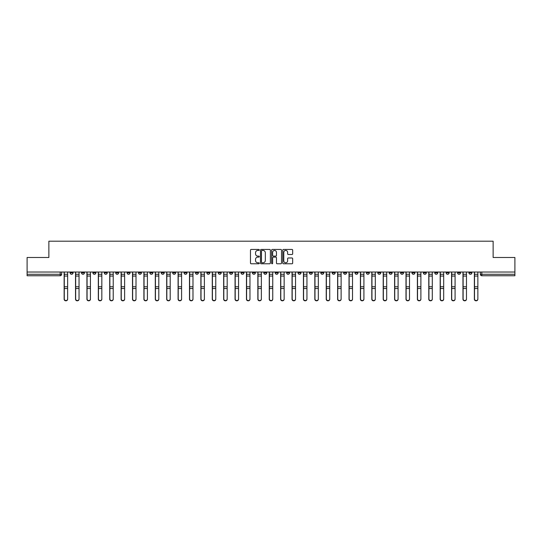 <?xml version="1.0" encoding="UTF-8"?>
<svg xmlns="http://www.w3.org/2000/svg" width="542" height="542" viewBox="0 0 542 542"><rect width="100%" height="100%" fill="white"/><g stroke="black" fill="none" stroke-linecap="round" stroke-linejoin="round"><path stroke-width="0.81" d="M259.313 249.943A0.501 0.501 0 0 0 258.812 249.442L251.19 249.442A0.718 0.718 0 0 0 250.479 250.16L250.479 263.066A0.718 0.718 0 0 0 251.19 263.778L258.812 263.778A0.501 0.501 0 0 0 259.313 263.276A0.501 0.501 0 0 0 258.812 262.775L257.823 262.775A2.297 2.297 0 0 1 255.533 260.485L255.533 259.408A2.297 2.297 0 0 1 257.823 257.111L258.812 257.111A0.501 0.501 0 0 0 259.313 256.61A0.501 0.501 0 0 0 258.812 256.109L257.823 256.109A2.297 2.297 0 0 1 255.533 253.812L255.533 252.741A2.297 2.297 0 0 1 257.823 250.445L258.812 250.445A0.501 0.501 0 0 0 259.313 249.943M446.161 272.023L446.161 272.829L449.088 272.829A1.463 1.463 0 0 1 447.624 274.286A1.463 1.463 0 0 1 446.161 272.829L446.161 272.023M377.794 272.023L377.794 272.829L380.714 272.829A1.463 1.463 0 0 1 379.251 274.286A1.463 1.463 0 0 1 377.794 272.829L377.794 272.023M366.399 272.023L366.399 272.829L369.319 272.829A1.463 1.463 0 0 1 367.855 274.286A1.463 1.463 0 0 1 366.399 272.829L366.399 272.023M298.025 272.023L298.025 272.829L300.945 272.829A1.463 1.463 0 0 1 299.489 274.286A1.463 1.463 0 0 1 298.025 272.829L298.025 272.023M286.63 272.023L286.63 272.829L289.557 272.829A1.463 1.463 0 0 1 288.093 274.286A1.463 1.463 0 0 1 286.63 272.829L286.63 272.023M275.234 272.023L275.234 272.829L278.161 272.829A1.463 1.463 0 0 1 276.698 274.286A1.463 1.463 0 0 1 275.234 272.829L275.234 272.023M252.443 272.023L252.443 272.829L255.37 272.829A1.463 1.463 0 0 1 253.907 274.286A1.463 1.463 0 0 1 252.443 272.829L252.443 272.023M229.659 272.829L229.659 272.023L229.659 272.829A1.463 1.463 0 0 0 231.116 274.286A1.463 1.463 0 0 1 229.659 272.829L232.579 272.829A1.463 1.463 0 0 1 231.116 274.286A1.463 1.463 0 0 0 232.579 272.829L232.579 272.023L232.579 272.829M218.263 272.829L218.263 272.023L218.263 272.829A1.463 1.463 0 0 0 219.72 274.286A1.463 1.463 0 0 1 218.263 272.829L221.183 272.829A1.463 1.463 0 0 1 219.72 274.286M206.868 272.829L206.868 272.023L206.868 272.829A1.463 1.463 0 0 0 208.324 274.286A1.463 1.463 0 0 1 206.868 272.829L209.788 272.829A1.463 1.463 0 0 1 208.324 274.286A1.463 1.463 0 0 0 209.788 272.829L209.788 272.023L209.788 272.829M195.472 272.023L195.472 272.829L198.392 272.829A1.463 1.463 0 0 1 196.929 274.286A1.463 1.463 0 0 1 195.472 272.829L195.472 272.023M184.077 272.023L184.077 272.829L186.997 272.829A1.463 1.463 0 0 1 185.533 274.286A1.463 1.463 0 0 1 184.077 272.829L184.077 272.023M172.681 272.023L172.681 272.829L175.601 272.829A1.463 1.463 0 0 1 174.145 274.286A1.463 1.463 0 0 1 172.681 272.829L172.681 272.023M161.286 272.829L161.286 272.023L161.286 272.829A1.463 1.463 0 0 0 162.749 274.286A1.463 1.463 0 0 1 161.286 272.829L164.206 272.829A1.463 1.463 0 0 1 162.749 274.286M138.495 272.829L138.495 272.023L138.495 272.829A1.463 1.463 0 0 0 139.958 274.286A1.463 1.463 0 0 1 138.495 272.829L141.415 272.829A1.463 1.463 0 0 1 139.958 274.286A1.463 1.463 0 0 0 141.415 272.829L141.415 272.023L141.415 272.829M127.099 272.829L127.099 272.023L127.099 272.829A1.463 1.463 0 0 0 128.562 274.286A1.463 1.463 0 0 1 127.099 272.829L130.019 272.829A1.463 1.463 0 0 1 128.562 274.286A1.463 1.463 0 0 0 130.019 272.829L130.019 272.023L130.019 272.829M115.703 272.829L115.703 272.023L115.703 272.829A1.463 1.463 0 0 0 117.167 274.286A1.463 1.463 0 0 1 115.703 272.829L118.623 272.829A1.463 1.463 0 0 1 117.167 274.286A1.463 1.463 0 0 0 118.623 272.829L118.623 272.023L118.623 272.829M104.308 272.829L104.308 272.023L104.308 272.829A1.463 1.463 0 0 0 105.771 274.286A1.463 1.463 0 0 1 104.308 272.829L107.228 272.829A1.463 1.463 0 0 1 105.771 274.286M92.912 272.829L92.912 272.023L92.912 272.829A1.463 1.463 0 0 0 94.376 274.286A1.463 1.463 0 0 1 92.912 272.829L95.839 272.829A1.463 1.463 0 0 1 94.376 274.286A1.463 1.463 0 0 0 95.839 272.829L95.839 272.023L95.839 272.829M81.517 272.829L81.517 272.023L81.517 272.829A1.463 1.463 0 0 0 82.98 274.286A1.463 1.463 0 0 1 81.517 272.829L84.444 272.829A1.463 1.463 0 0 1 82.98 274.286A1.463 1.463 0 0 0 84.444 272.829L84.444 272.023L84.444 272.829M291.955 254.496A0.718 0.718 0 0 0 292.673 253.778L292.673 250.16A0.718 0.718 0 0 0 291.955 249.442L283.493 249.442A0.718 0.718 0 0 0 282.775 250.16L282.775 263.066A0.718 0.718 0 0 0 283.493 263.778L291.955 263.778A0.718 0.718 0 0 0 292.673 263.066L292.673 258.69A0.718 0.718 0 0 0 291.955 257.972L288.33 257.972A0.718 0.718 0 0 0 287.619 258.69L287.619 260.858A1.917 1.917 0 0 1 285.702 262.775A1.917 1.917 0 0 1 283.778 260.858L283.778 252.362A1.917 1.917 0 0 1 285.702 250.445A1.917 1.917 0 0 1 287.619 252.362L287.619 253.778A0.718 0.718 0 0 0 288.33 254.496L291.955 254.496M27.1 272.023L27.1 257.491L48.868 257.491L48.868 241.197L493.132 241.197L493.132 257.491L514.9 257.491L514.9 272.023L27.1 272.023L27.1 274.286L61.652 274.286L61.652 272.023M270.37 250.16A0.718 0.718 0 0 0 269.659 249.442L261.197 249.442A0.718 0.718 0 0 0 260.478 250.16L260.478 263.066A0.718 0.718 0 0 0 261.197 263.778L269.659 263.778A0.718 0.718 0 0 0 270.37 263.066L270.37 250.16M272.341 249.442L280.803 249.442A0.718 0.718 0 0 1 281.522 250.16L281.522 263.066A0.718 0.718 0 0 1 280.803 263.778L277.186 263.778A0.718 0.718 0 0 1 276.467 263.066L276.467 257.829A0.718 0.718 0 0 0 275.749 257.111L273.351 257.111A0.718 0.718 0 0 0 272.633 257.829L272.633 263.276A0.501 0.501 0 0 1 272.131 263.778A0.501 0.501 0 0 1 271.63 263.276L271.63 250.16A0.718 0.718 0 0 1 272.341 249.442M480.347 272.023L480.347 274.286L514.9 274.286L514.9 275.749L481.811 275.749A1.463 1.463 0 0 1 480.347 274.286M514.9 272.023L514.9 274.286M61.652 274.286A1.463 1.463 0 0 1 60.189 275.749L27.1 275.749L27.1 274.286M471.879 272.023L471.879 272.829A1.463 1.463 0 0 1 470.415 274.286A1.463 1.463 0 0 1 468.952 272.829A1.463 1.463 0 0 0 470.415 274.286M468.952 272.023L468.952 272.829L471.879 272.829M460.483 272.023L460.483 272.829A1.463 1.463 0 0 1 459.02 274.286A1.463 1.463 0 0 1 457.556 272.829L460.483 272.829M457.556 272.023L457.556 272.829M449.088 272.023L449.088 272.829A1.463 1.463 0 0 1 447.624 274.286M437.692 272.023L437.692 272.829A1.463 1.463 0 0 1 436.229 274.286A1.463 1.463 0 0 1 434.772 272.829L437.692 272.829M434.772 272.023L434.772 272.829M426.297 272.023L426.297 272.829A1.463 1.463 0 0 1 424.833 274.286A1.463 1.463 0 0 1 423.377 272.829L426.297 272.829M423.377 272.023L423.377 272.829M414.901 272.023L414.901 272.829A1.463 1.463 0 0 1 413.438 274.286A1.463 1.463 0 0 1 411.981 272.829A1.463 1.463 0 0 0 413.438 274.286M411.981 272.023L411.981 272.829L414.901 272.829M403.505 272.023L403.505 272.829A1.463 1.463 0 0 1 402.042 274.286A1.463 1.463 0 0 1 400.585 272.829L403.505 272.829M400.585 272.023L400.585 272.829M392.11 272.023L392.11 272.829A1.463 1.463 0 0 1 390.647 274.286A1.463 1.463 0 0 1 389.19 272.829L392.11 272.829M389.19 272.023L389.19 272.829M380.714 272.023L380.714 272.829M369.319 272.023L369.319 272.829L369.319 272.023M357.923 272.023L357.923 272.829A1.463 1.463 0 0 1 356.467 274.286A1.463 1.463 0 0 1 355.003 272.829L357.923 272.829M355.003 272.023L355.003 272.829M346.528 272.023L346.528 272.829A1.463 1.463 0 0 1 345.071 274.286A1.463 1.463 0 0 1 343.608 272.829L346.528 272.829M343.608 272.023L343.608 272.829M335.132 272.023L335.132 272.829A1.463 1.463 0 0 1 333.676 274.286A1.463 1.463 0 0 1 332.212 272.829L335.132 272.829M332.212 272.023L332.212 272.829M323.737 272.023L323.737 272.829A1.463 1.463 0 0 1 322.28 274.286A1.463 1.463 0 0 1 320.817 272.829L323.737 272.829M320.817 272.023L320.817 272.829M312.341 272.023L312.341 272.829A1.463 1.463 0 0 1 310.884 274.286A1.463 1.463 0 0 1 309.421 272.829L312.341 272.829M309.421 272.023L309.421 272.829M300.945 272.023L300.945 272.829A1.463 1.463 0 0 1 299.489 274.286M289.557 272.023L289.557 272.829M278.161 272.829L278.161 272.023L278.161 272.829A1.463 1.463 0 0 1 276.698 274.286M266.766 272.023L266.766 272.829A1.463 1.463 0 0 1 265.302 274.286A1.463 1.463 0 0 1 263.839 272.829A1.463 1.463 0 0 0 265.302 274.286A1.463 1.463 0 0 0 266.766 272.829L263.839 272.829L263.839 272.023M255.37 272.829L255.37 272.023L255.37 272.829A1.463 1.463 0 0 1 253.907 274.286M243.975 272.023L243.975 272.829A1.463 1.463 0 0 1 242.511 274.286A1.463 1.463 0 0 1 241.055 272.829A1.463 1.463 0 0 0 242.511 274.286M241.055 272.023L241.055 272.829L243.975 272.829M221.183 272.023L221.183 272.829L221.183 272.023M198.392 272.829L198.392 272.023L198.392 272.829A1.463 1.463 0 0 1 196.929 274.286M186.997 272.829L186.997 272.023L186.997 272.829A1.463 1.463 0 0 1 185.533 274.286M175.601 272.829L175.601 272.023L175.601 272.829A1.463 1.463 0 0 1 174.145 274.286M164.206 272.023L164.206 272.829L164.206 272.023M152.81 272.829L152.81 272.023L152.81 272.829A1.463 1.463 0 0 1 151.353 274.286A1.463 1.463 0 0 1 149.89 272.829L152.81 272.829A1.463 1.463 0 0 1 151.353 274.286M149.89 272.023L149.89 272.829M107.228 272.023L107.228 272.829L107.228 272.023M73.048 272.023L73.048 272.829A1.463 1.463 0 0 1 71.585 274.286A1.463 1.463 0 0 1 70.121 272.829A1.463 1.463 0 0 0 71.585 274.286A1.463 1.463 0 0 0 73.048 272.829L73.048 272.023M70.121 272.023L70.121 272.829L73.048 272.829M261.982 250.445A0.501 0.501 0 0 0 261.481 250.946L261.481 262.274A0.501 0.501 0 0 0 261.982 262.775L263.026 262.775A2.297 2.297 0 0 0 265.316 260.485L265.316 252.741A2.297 2.297 0 0 0 263.026 250.445L261.982 250.445M276.467 252.396A1.917 1.917 0 0 0 274.55 250.479A1.917 1.917 0 0 0 272.633 252.396L272.633 255.39A0.718 0.718 0 0 0 273.351 256.109L275.749 256.109A0.718 0.718 0 0 0 276.467 255.39L276.467 252.396M64.132 272.023L64.132 299.184A1.68 1.619 180 0 0 65.887 300.803M67.642 298.933L67.642 299.184A1.68 1.619 180 0 1 65.961 300.803A1.68 1.619 180 0 1 64.281 299.184L64.281 298.933A1.68 1.619 0 0 0 65.961 300.553A1.68 1.619 0 0 0 67.642 298.933L67.642 288.52L64.281 288.52L64.281 298.933M64.281 272.023L64.281 288.52M67.642 272.023L67.642 288.52M75.528 272.023L75.528 299.184A1.68 1.619 180 0 0 77.282 300.803M86.923 272.023L86.923 299.184A1.68 1.619 180 0 0 88.678 300.803M79.037 298.933L79.037 299.184A1.68 1.619 180 0 1 77.357 300.803A1.68 1.619 180 0 1 75.677 299.184L75.677 298.933A1.68 1.619 0 0 0 77.357 300.553A1.68 1.619 0 0 0 79.037 298.933L79.037 288.52L75.677 288.52L75.677 298.933M75.677 272.023L75.677 288.52M79.037 272.023L79.037 288.52M90.433 298.933L90.433 299.184A1.68 1.619 180 0 1 88.752 300.803A1.68 1.619 180 0 1 87.072 299.184L87.072 298.933A1.68 1.619 0 0 0 88.752 300.553A1.68 1.619 0 0 0 90.433 298.933L90.433 288.52L87.072 288.52L87.072 298.933M87.072 272.023L87.072 288.52M90.433 272.023L90.433 288.52M98.319 272.023L98.319 299.184A1.68 1.619 180 0 0 100.074 300.803M109.714 272.023L109.714 299.184A1.68 1.619 180 0 0 111.469 300.803M121.11 272.023L121.11 299.184A1.68 1.619 180 0 0 122.865 300.803M101.828 298.933L101.828 299.184A1.68 1.619 180 0 1 100.148 300.803A1.68 1.619 180 0 1 98.468 299.184L98.468 298.933A1.68 1.619 0 0 0 100.148 300.553A1.68 1.619 0 0 0 101.828 298.933L101.828 288.52L98.468 288.52L98.468 298.933M98.468 272.023L98.468 288.52M101.828 272.023L101.828 288.52M113.224 298.933L113.224 299.184A1.68 1.619 180 0 1 111.544 300.803A1.68 1.619 180 0 1 109.863 299.184L109.863 298.933A1.68 1.619 0 0 0 111.544 300.553A1.68 1.619 0 0 0 113.224 298.933L113.224 288.52L109.863 288.52L109.863 298.933M109.863 272.023L109.863 288.52M113.224 272.023L113.224 288.52M124.619 298.933L124.619 299.184A1.68 1.619 180 0 1 122.939 300.803A1.68 1.619 180 0 1 121.259 299.184L121.259 298.933A1.68 1.619 0 0 0 122.939 300.553A1.68 1.619 0 0 0 124.619 298.933L124.619 288.52L121.259 288.52L121.259 298.933M121.259 272.023L121.259 288.52M124.619 272.023L124.619 288.52M132.505 272.023L132.505 299.184A1.68 1.619 180 0 0 134.26 300.803M136.008 298.933L136.008 299.184A1.68 1.619 180 0 1 134.328 300.803A1.68 1.619 180 0 1 132.655 299.184L132.655 298.933A1.68 1.619 0 0 0 134.328 300.553A1.68 1.619 0 0 0 136.008 298.933L136.008 288.52L132.655 288.52L132.655 298.933M132.655 272.023L132.655 288.52M136.008 272.023L136.008 288.52M143.901 272.023L143.901 299.184A1.68 1.619 180 0 0 145.656 300.803M147.404 298.933L147.404 299.184A1.68 1.619 180 0 1 145.723 300.803A1.68 1.619 180 0 1 144.043 299.184L144.043 298.933A1.68 1.619 0 0 0 145.723 300.553A1.68 1.619 0 0 0 147.404 298.933L147.404 288.52L144.043 288.52L144.043 298.933M144.043 272.023L144.043 288.52M147.404 272.023L147.404 288.52M155.297 272.023L155.297 299.184A1.68 1.619 180 0 0 157.051 300.803M158.799 298.933L158.799 299.184A1.68 1.619 180 0 1 157.119 300.803A1.68 1.619 180 0 1 155.439 299.184L155.439 298.933A1.68 1.619 0 0 0 157.119 300.553A1.68 1.619 0 0 0 158.799 298.933L158.799 288.52L155.439 288.52L155.439 298.933M155.439 272.023L155.439 288.52M158.799 272.023L158.799 288.52M166.692 272.023L166.692 299.184A1.68 1.619 180 0 0 168.447 300.803M170.195 298.933L170.195 299.184A1.68 1.619 180 0 1 168.515 300.803A1.68 1.619 180 0 1 166.834 299.184L166.834 298.933A1.68 1.619 0 0 0 168.515 300.553A1.68 1.619 0 0 0 170.195 298.933L170.195 288.52L166.834 288.52L166.834 298.933M166.834 272.023L166.834 288.52M170.195 272.023L170.195 288.52M178.088 272.023L178.088 299.184A1.68 1.619 180 0 0 179.836 300.803M189.483 272.023L189.483 299.184A1.68 1.619 180 0 0 191.231 300.803M200.879 272.023L200.879 299.184A1.68 1.619 180 0 0 202.627 300.803M212.274 272.023L212.274 299.184A1.68 1.619 180 0 0 214.022 300.803M223.663 272.023L223.663 299.184A1.68 1.619 180 0 0 225.418 300.803M235.059 272.023L235.059 299.184A1.68 1.619 180 0 0 236.813 300.803M181.59 298.933L181.59 299.184A1.68 1.619 180 0 1 179.91 300.803A1.68 1.619 180 0 1 178.23 299.184L178.23 298.933A1.68 1.619 0 0 0 179.91 300.553A1.68 1.619 0 0 0 181.59 298.933L181.59 288.52L178.23 288.52L178.23 298.933M178.23 272.023L178.23 288.52M181.59 272.023L181.59 288.52M192.986 298.933L192.986 299.184A1.68 1.619 180 0 1 191.306 300.803A1.68 1.619 180 0 1 189.625 299.184L189.625 298.933A1.68 1.619 0 0 0 191.306 300.553A1.68 1.619 0 0 0 192.986 298.933L192.986 288.52L189.625 288.52L189.625 298.933M189.625 272.023L189.625 288.52M192.986 272.023L192.986 288.52M204.381 298.933L204.381 299.184A1.68 1.619 180 0 1 202.701 300.803A1.68 1.619 180 0 1 201.021 299.184L201.021 298.933A1.68 1.619 0 0 0 202.701 300.553A1.68 1.619 0 0 0 204.381 298.933L204.381 288.52L201.021 288.52L201.021 298.933M201.021 272.023L201.021 288.52M204.381 272.023L204.381 288.52M215.777 298.933L215.777 299.184A1.68 1.619 180 0 1 214.097 300.803A1.68 1.619 180 0 1 212.417 299.184L212.417 298.933A1.68 1.619 0 0 0 214.097 300.553A1.68 1.619 0 0 0 215.777 298.933L215.777 288.52L212.417 288.52L212.417 298.933M212.417 272.023L212.417 288.52M215.777 272.023L215.777 288.52M227.173 298.933L227.173 299.184A1.68 1.619 180 0 1 225.492 300.803A1.68 1.619 180 0 1 223.812 299.184L223.812 298.933A1.68 1.619 0 0 0 225.492 300.553A1.68 1.619 0 0 0 227.173 298.933L227.173 288.52L223.812 288.52L223.812 298.933M223.812 272.023L223.812 288.52M227.173 272.023L227.173 288.52M238.568 298.933L238.568 299.184A1.68 1.619 180 0 1 236.888 300.803A1.68 1.619 180 0 1 235.208 299.184L235.208 298.933A1.68 1.619 0 0 0 236.888 300.553A1.68 1.619 0 0 0 238.568 298.933L238.568 288.52L235.208 288.52L235.208 298.933M235.208 272.023L235.208 288.52M238.568 272.023L238.568 288.52M246.454 272.023L246.454 299.184A1.68 1.619 180 0 0 248.209 300.803M249.964 298.933L249.964 299.184A1.68 1.619 180 0 1 248.283 300.803A1.68 1.619 180 0 1 246.603 299.184L246.603 298.933A1.68 1.619 0 0 0 248.283 300.553A1.68 1.619 0 0 0 249.964 298.933L249.964 288.52L246.603 288.52L246.603 298.933M246.603 272.023L246.603 288.52M249.964 272.023L249.964 288.52M257.85 272.023L257.85 299.184A1.68 1.619 180 0 0 259.604 300.803M261.359 298.933L261.359 299.184A1.68 1.619 180 0 1 259.679 300.803A1.68 1.619 180 0 1 257.999 299.184L257.999 298.933A1.68 1.619 0 0 0 259.679 300.553A1.68 1.619 0 0 0 261.359 298.933L261.359 288.52L257.999 288.52L257.999 298.933M257.999 272.023L257.999 288.52M261.359 272.023L261.359 288.52M269.245 272.023L269.245 299.184A1.68 1.619 180 0 0 271 300.803M272.755 298.933L272.755 299.184A1.68 1.619 180 0 1 271.075 300.803A1.68 1.619 180 0 1 269.394 299.184L269.394 298.933A1.68 1.619 0 0 0 271.075 300.553A1.68 1.619 0 0 0 272.755 298.933L272.755 288.52L269.394 288.52L269.394 298.933M269.394 272.023L269.394 288.52M272.755 272.023L272.755 288.52M280.641 272.023L280.641 299.184A1.68 1.619 180 0 0 282.396 300.803M284.15 298.933L284.15 299.184A1.68 1.619 180 0 1 282.47 300.803A1.68 1.619 180 0 1 280.79 299.184L280.79 298.933A1.68 1.619 0 0 0 282.47 300.553A1.68 1.619 0 0 0 284.15 298.933L284.15 288.52L280.79 288.52L280.79 298.933M280.79 272.023L280.79 288.52M284.15 272.023L284.15 288.52M292.036 272.023L292.036 299.184A1.68 1.619 180 0 0 293.791 300.803M295.546 298.933L295.546 299.184A1.68 1.619 180 0 1 293.866 300.803A1.68 1.619 180 0 1 292.185 299.184L292.185 298.933A1.68 1.619 0 0 0 293.866 300.553A1.68 1.619 0 0 0 295.546 298.933L295.546 288.52L292.185 288.52L292.185 298.933M292.185 272.023L292.185 288.52M295.546 272.023L295.546 288.52M303.432 272.023L303.432 299.184A1.68 1.619 180 0 0 305.187 300.803M306.941 298.933L306.941 299.184A1.68 1.619 180 0 1 305.261 300.803A1.68 1.619 180 0 1 303.581 299.184L303.581 298.933A1.68 1.619 0 0 0 305.261 300.553A1.68 1.619 0 0 0 306.941 298.933L306.941 288.52L303.581 288.52L303.581 298.933M303.581 272.023L303.581 288.52M306.941 272.023L306.941 288.52M314.827 272.023L314.827 299.184A1.68 1.619 180 0 0 316.582 300.803M318.337 298.933L318.337 299.184A1.68 1.619 180 0 1 316.657 300.803A1.68 1.619 180 0 1 314.977 299.184L314.977 298.933A1.68 1.619 0 0 0 316.657 300.553A1.68 1.619 0 0 0 318.337 298.933L318.337 288.52L314.977 288.52L314.977 298.933M314.977 272.023L314.977 288.52M318.337 272.023L318.337 288.52M326.223 272.023L326.223 299.184A1.68 1.619 180 0 0 327.978 300.803M329.726 298.933L329.726 299.184A1.68 1.619 180 0 1 328.046 300.803A1.68 1.619 180 0 1 326.372 299.184L326.372 298.933A1.68 1.619 0 0 0 328.046 300.553A1.68 1.619 0 0 0 329.726 298.933L329.726 288.52L326.372 288.52L326.372 298.933M326.372 272.023L326.372 288.52M329.726 272.023L329.726 288.52M337.619 272.023L337.619 299.184A1.68 1.619 180 0 0 339.373 300.803M341.121 298.933L341.121 299.184A1.68 1.619 180 0 1 339.441 300.803A1.68 1.619 180 0 1 337.761 299.184L337.761 298.933A1.68 1.619 0 0 0 339.441 300.553A1.68 1.619 0 0 0 341.121 298.933L341.121 288.52L337.761 288.52L337.761 298.933M337.761 272.023L337.761 288.52M341.121 272.023L341.121 288.52M349.014 272.023L349.014 299.184A1.68 1.619 180 0 0 350.769 300.803M352.517 298.933L352.517 299.184A1.68 1.619 180 0 1 350.837 300.803A1.68 1.619 180 0 1 349.156 299.184L349.156 298.933A1.68 1.619 0 0 0 350.837 300.553A1.68 1.619 0 0 0 352.517 298.933L352.517 288.52L349.156 288.52L349.156 298.933M349.156 272.023L349.156 288.52M352.517 272.023L352.517 288.52M360.41 272.023L360.41 299.184A1.68 1.619 180 0 0 362.164 300.803M363.912 298.933L363.912 299.184A1.68 1.619 180 0 1 362.232 300.803A1.68 1.619 180 0 1 360.552 299.184L360.552 298.933A1.68 1.619 0 0 0 362.232 300.553A1.68 1.619 0 0 0 363.912 298.933L363.912 288.52L360.552 288.52L360.552 298.933M360.552 272.023L360.552 288.52M363.912 272.023L363.912 288.52M371.805 272.023L371.805 299.184A1.68 1.619 180 0 0 373.553 300.803M375.308 298.933L375.308 299.184A1.68 1.619 180 0 1 373.628 300.803A1.68 1.619 180 0 1 371.947 299.184L371.947 298.933A1.68 1.619 0 0 0 373.628 300.553A1.68 1.619 0 0 0 375.308 298.933L375.308 288.52L371.947 288.52L371.947 298.933M371.947 272.023L371.947 288.52M375.308 272.023L375.308 288.52M383.201 272.023L383.201 299.184A1.68 1.619 180 0 0 384.949 300.803M386.703 298.933L386.703 299.184A1.68 1.619 180 0 1 385.023 300.803A1.68 1.619 180 0 1 383.343 299.184L383.343 298.933A1.68 1.619 0 0 0 385.023 300.553A1.68 1.619 0 0 0 386.703 298.933L386.703 288.52L383.343 288.52L383.343 298.933M383.343 272.023L383.343 288.52M386.703 272.023L386.703 288.52M394.596 272.023L394.596 299.184A1.68 1.619 180 0 0 396.344 300.803M398.099 298.933L398.099 299.184A1.68 1.619 180 0 1 396.419 300.803A1.68 1.619 180 0 1 394.739 299.184L394.739 298.933A1.68 1.619 0 0 0 396.419 300.553A1.68 1.619 0 0 0 398.099 298.933L398.099 288.52L394.739 288.52L394.739 298.933M394.739 272.023L394.739 288.52M398.099 272.023L398.099 288.52M405.992 272.023L405.992 299.184A1.68 1.619 180 0 0 407.74 300.803M409.495 298.933L409.495 299.184A1.68 1.619 180 0 1 407.814 300.803A1.68 1.619 180 0 1 406.134 299.184L406.134 298.933A1.68 1.619 0 0 0 407.814 300.553A1.68 1.619 0 0 0 409.495 298.933L409.495 288.52L406.134 288.52L406.134 298.933M406.134 272.023L406.134 288.52M409.495 272.023L409.495 288.52M417.381 272.023L417.381 299.184A1.68 1.619 180 0 0 419.135 300.803M420.89 298.933L420.89 299.184A1.68 1.619 180 0 1 419.21 300.803A1.68 1.619 180 0 1 417.53 299.184L417.53 298.933A1.68 1.619 0 0 0 419.21 300.553A1.68 1.619 0 0 0 420.89 298.933L420.89 288.52L417.53 288.52L417.53 298.933M417.53 272.023L417.53 288.52M420.89 272.023L420.89 288.52M428.776 272.023L428.776 299.184A1.68 1.619 180 0 0 430.531 300.803M432.286 298.933L432.286 299.184A1.68 1.619 180 0 1 430.605 300.803A1.68 1.619 180 0 1 428.925 299.184L428.925 298.933A1.68 1.619 0 0 0 430.605 300.553A1.68 1.619 0 0 0 432.286 298.933L432.286 288.52L428.925 288.52L428.925 298.933M428.925 272.023L428.925 288.52M432.286 272.023L432.286 288.52M440.172 272.023L440.172 299.184A1.68 1.619 180 0 0 441.926 300.803M443.681 298.933L443.681 299.184A1.68 1.619 180 0 1 442.001 300.803A1.68 1.619 180 0 1 440.321 299.184L440.321 298.933A1.68 1.619 0 0 0 442.001 300.553A1.68 1.619 0 0 0 443.681 298.933L443.681 288.52L440.321 288.52L440.321 298.933M440.321 272.023L440.321 288.52M443.681 272.023L443.681 288.52M451.567 272.023L451.567 299.184A1.68 1.619 180 0 0 453.322 300.803M455.077 298.933L455.077 299.184A1.68 1.619 180 0 1 453.397 300.803A1.68 1.619 180 0 1 451.716 299.184L451.716 298.933A1.68 1.619 0 0 0 453.397 300.553A1.68 1.619 0 0 0 455.077 298.933L455.077 288.52L451.716 288.52L451.716 298.933M451.716 272.023L451.716 288.52M455.077 272.023L455.077 288.52M462.963 272.023L462.963 299.184A1.68 1.619 180 0 0 464.718 300.803M466.472 298.933L466.472 299.184A1.68 1.619 180 0 1 464.792 300.803A1.68 1.619 180 0 1 463.112 299.184L463.112 298.933A1.68 1.619 0 0 0 464.792 300.553A1.68 1.619 0 0 0 466.472 298.933L466.472 288.52L463.112 288.52L463.112 298.933M463.112 272.023L463.112 288.52M466.472 272.023L466.472 288.52M474.358 272.023L474.358 299.184A1.68 1.619 180 0 0 476.113 300.803M477.868 298.933L477.868 299.184A1.68 1.619 180 0 1 476.188 300.803A1.68 1.619 180 0 1 474.507 299.184L474.507 298.933A1.68 1.619 0 0 0 476.188 300.553A1.68 1.619 0 0 0 477.868 298.933L477.868 288.52L474.507 288.52L474.507 298.933M474.507 272.023L474.507 288.52M477.868 272.023L477.868 288.52M60.189 272.023L60.189 275.749M481.811 272.023L481.811 275.749M64.132 274.286L67.642 274.286M67.642 286.765L64.281 286.765M67.642 276.054L64.281 276.054M75.528 274.286L79.037 274.286M86.923 274.286L90.433 274.286M79.037 286.765L75.677 286.765M79.037 276.054L75.677 276.054M90.433 286.765L87.072 286.765M90.433 276.054L87.072 276.054M98.319 274.286L101.828 274.286M109.714 274.286L113.224 274.286M121.11 274.286L124.619 274.286M101.828 286.765L98.468 286.765M101.828 276.054L98.468 276.054M113.224 286.765L109.863 286.765M113.224 276.054L109.863 276.054M124.619 286.765L121.259 286.765M124.619 276.054L121.259 276.054M132.505 274.286L136.008 274.286M136.008 286.765L132.655 286.765M136.008 276.054L132.655 276.054M143.901 274.286L147.404 274.286M147.404 286.765L144.043 286.765M147.404 276.054L144.043 276.054M155.297 274.286L158.799 274.286M158.799 286.765L155.439 286.765M158.799 276.054L155.439 276.054M166.692 274.286L170.195 274.286M170.195 286.765L166.834 286.765M170.195 276.054L166.834 276.054M178.088 274.286L181.59 274.286M189.483 274.286L192.986 274.286M200.879 274.286L204.381 274.286M212.274 274.286L215.777 274.286M223.663 274.286L227.173 274.286M235.059 274.286L238.568 274.286M181.59 286.765L178.23 286.765M181.59 276.054L178.23 276.054M192.986 286.765L189.625 286.765M192.986 276.054L189.625 276.054M204.381 286.765L201.021 286.765M204.381 276.054L201.021 276.054M215.777 286.765L212.417 286.765M215.777 276.054L212.417 276.054M227.173 286.765L223.812 286.765M227.173 276.054L223.812 276.054M238.568 286.765L235.208 286.765M238.568 276.054L235.208 276.054M246.454 274.286L249.964 274.286M249.964 286.765L246.603 286.765M249.964 276.054L246.603 276.054M257.85 274.286L261.359 274.286M261.359 286.765L257.999 286.765M261.359 276.054L257.999 276.054M269.245 274.286L272.755 274.286M272.755 286.765L269.394 286.765M272.755 276.054L269.394 276.054M280.641 274.286L284.15 274.286M284.15 286.765L280.79 286.765M284.15 276.054L280.79 276.054M292.036 274.286L295.546 274.286M295.546 286.765L292.185 286.765M295.546 276.054L292.185 276.054M303.432 274.286L306.941 274.286M306.941 286.765L303.581 286.765M306.941 276.054L303.581 276.054M314.827 274.286L318.337 274.286M318.337 286.765L314.977 286.765M318.337 276.054L314.977 276.054M326.223 274.286L329.726 274.286M329.726 286.765L326.372 286.765M329.726 276.054L326.372 276.054M337.619 274.286L341.121 274.286M341.121 286.765L337.761 286.765M341.121 276.054L337.761 276.054M349.014 274.286L352.517 274.286M352.517 286.765L349.156 286.765M352.517 276.054L349.156 276.054M360.41 274.286L363.912 274.286M363.912 286.765L360.552 286.765M363.912 276.054L360.552 276.054M371.805 274.286L375.308 274.286M375.308 286.765L371.947 286.765M375.308 276.054L371.947 276.054M383.201 274.286L386.703 274.286M386.703 286.765L383.343 286.765M386.703 276.054L383.343 276.054M394.596 274.286L398.099 274.286M398.099 286.765L394.739 286.765M398.099 276.054L394.739 276.054M405.992 274.286L409.495 274.286M409.495 286.765L406.134 286.765M409.495 276.054L406.134 276.054M417.381 274.286L420.89 274.286M420.89 286.765L417.53 286.765M420.89 276.054L417.53 276.054M428.776 274.286L432.286 274.286M432.286 286.765L428.925 286.765M432.286 276.054L428.925 276.054M440.172 274.286L443.681 274.286M443.681 286.765L440.321 286.765M443.681 276.054L440.321 276.054M451.567 274.286L455.077 274.286M455.077 286.765L451.716 286.765M455.077 276.054L451.716 276.054M462.963 274.286L466.472 274.286M466.472 286.765L463.112 286.765M466.472 276.054L463.112 276.054M474.358 274.286L477.868 274.286M477.868 286.765L474.507 286.765M477.868 276.054L474.507 276.054"/></g></svg>
